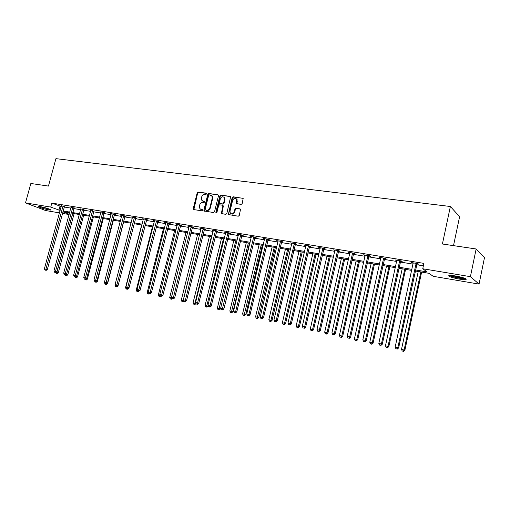 <?xml version="1.0" encoding="UTF-8"?>
<svg xmlns="http://www.w3.org/2000/svg" width="510" height="510" viewBox="0 0 510 510"><rect width="100%" height="100%" fill="white"/><g stroke="black" fill="none" stroke-linecap="round" stroke-linejoin="round"><path stroke-width="0.76" d="M206.633 193.851L206.25 193.162L198.16 192.079L197.191 192.85L193.245 208.603L193.781 209.597L201.858 210.796L202.547 210.26L202.432 209.706L199.907 208.762L199.378 206.225L199.703 204.905C200.277 203.222 201.329 202.393 202.852 202.438L203.904 202.585L204.593 202.043L204.491 201.507L201.896 200.513L201.418 198.046L201.75 196.732C202.317 195.049 203.369 194.221 204.892 194.253L205.944 194.393L206.633 193.851M459.376 279.104C454.544 278.237 451.12 277.293 449.106 276.286C447.78 275.234 449.89 275.126 455.456 275.955C460.32 276.822 463.775 277.765 465.808 278.785C467.128 279.85 464.98 279.952 459.376 279.104M48.922 209.891C44.294 208.96 40.87 207.927 38.652 206.805C38.224 206.448 38.83 206.403 40.488 206.665C45.135 207.602 48.571 208.628 50.79 209.75C51.223 210.114 50.605 210.165 48.922 209.891M241.128 204.446L242.161 203.649L243.187 198.396L233.185 196.777L232.165 197.568L228.321 214.538L238.259 216.214L239.292 215.424L240.541 209.164L235.971 208.265L234.944 209.055L234.281 211.79C233.248 213.977 231.929 214.436 230.322 213.167L229.991 211.165L232.605 200.487C233.701 198.237 235.046 197.816 236.64 199.219L236.557 203.566L241.128 204.446M59.498 212.893L45.639 210.541L25.5 202.897L30.849 183.485L48.45 186.073L55.934 158.648L450.375 206.493L442.412 244.009L476.142 248.969L470.411 276.662L479.056 284.095L433.156 276.305L429.044 273.328L415.191 270.995M25.5 202.897L50.726 207.079L60.154 210.464M415.414 269.949L427.074 271.9L422.752 268.757L423.899 263.383L51.803 203.095L50.726 207.079M422.752 268.757L470.411 276.662M218.503 195.725L217.942 194.731L208.8 193.507L207.812 194.284L203.86 210.177L204.025 210.968L213.537 212.536L214.538 211.758L218.503 195.725M220.875 195.126L230.667 196.675L226.797 213.575L225.783 214.359L221.353 213.518L222.825 206.199L222.252 205.192L219.619 204.816L218.618 205.6L216.941 212.389L215.947 212.772L215.845 212.23L219.874 195.91L220.875 195.126L230.195 196.375M453.511 245.641L459.606 216.68L450.375 206.493M51.803 203.095L61.219 206.524M64.183 207.009L70.845 208.099M73.829 208.59L80.65 209.706M83.646 210.197L90.621 211.338M93.636 211.835L100.77 213.001M103.798 213.499L111.097 214.691M114.144 215.188L121.616 216.412M124.682 216.916L132.326 218.165M135.405 218.675L143.227 219.95M146.332 220.46L154.339 221.773M157.456 222.283L165.654 223.622M168.797 224.139L177.187 225.516M180.342 226.032L188.942 227.441M192.117 227.957L200.921 229.398M204.115 229.921L213.129 231.4M216.342 231.922L225.586 233.44M228.818 233.969L238.285 235.518M241.536 236.047L251.239 237.641M254.509 238.176L264.46 239.802M267.75 240.344L277.95 242.014M281.259 242.556L291.72 244.264M295.048 244.813L305.777 246.566M309.124 247.114L320.133 248.918M323.493 249.473L334.789 251.322M338.175 251.876L349.771 253.77M353.175 254.331L365.077 256.275M368.5 256.836L380.715 258.838M384.157 259.405L396.71 261.458M400.171 262.025L413.062 264.135M416.542 264.703L423.376 265.825M64.432 206.391L61.391 205.81M74.084 207.965L71.024 207.385M83.901 209.565L80.822 208.992M93.891 211.197L90.793 210.624M104.059 212.855L105.124 213.027L103.817 212.485L99.877 211.848L100.942 212.287M114.406 214.544L115.489 214.723L114.202 214.181L110.185 213.524L111.269 213.977M124.944 216.266L126.046 216.444L124.771 215.902L120.679 215.233L121.788 215.704M135.673 218.012L136.795 218.197L135.532 217.655L131.37 216.973L132.498 217.458M146.6 219.797L147.747 219.982L146.491 219.44L142.252 218.745L143.399 219.243M157.73 221.614L158.897 221.805L157.66 221.257L153.338 220.556L154.511 221.066M169.065 223.463L170.257 223.654L169.033 223.112L164.634 222.392L165.826 222.921M177.359 224.782L176.141 224.266L180.629 224.999L181.828 225.541L180.616 225.35M192.391 227.269L193.628 227.466L192.442 226.924L187.871 226.179L189.108 226.733M204.389 229.226L205.651 229.43L204.484 228.882L199.824 228.123L201.087 228.684M216.629 231.221L217.91 231.432L216.763 230.883L212.013 230.112L213.301 230.679M229.098 233.255L230.412 233.472L229.283 232.923L224.438 232.133L225.758 232.713M241.823 235.333L243.155 235.55L242.052 235.002L237.112 234.198L238.457 234.785M254.802 237.45L256.16 237.673L255.083 237.124L250.04 236.302L251.411 236.895M268.037 239.611L269.427 239.834L268.375 239.286L263.23 238.451L264.633 239.056M281.552 241.816L282.967 242.046L281.941 241.498L276.688 240.643L278.122 241.255M295.341 244.067L296.788 244.303L295.787 243.754L290.426 242.881L291.892 243.499M309.423 246.362L310.896 246.604L309.921 246.056L304.451 245.163L305.949 245.794M323.799 248.708L325.31 248.95L324.36 248.408L318.769 247.497L320.299 248.134M338.481 251.105L340.023 251.353L339.105 250.805L333.4 249.881L334.962 250.525M353.481 253.547L355.056 253.808L354.176 253.26L348.343 252.31L349.943 252.973M368.806 256.052L370.419 256.313L369.572 255.771L363.611 254.796L365.243 255.465M384.476 258.608L386.121 258.876L385.305 258.334L379.21 257.34L380.887 258.022M383.443 258.436L384.068 258.538M400.49 261.216L402.173 261.49L401.395 260.954L395.167 259.941L396.882 260.629M399.496 261.056L400.095 261.152M416.861 263.887L418.582 264.174L417.849 263.632L411.474 262.593L413.234 263.3M476.142 248.969L484.5 257.582L479.056 284.095M69.124 214.525L62.462 213.39M62.889 211.803L69.194 214.251M411.71 270.408L398.82 268.241M395.352 267.661L382.806 265.551M379.363 264.97L367.143 262.918M363.719 262.338L351.823 260.336M348.419 259.769L336.823 257.818M333.438 257.25L322.148 255.351M318.782 254.783L307.772 252.928M304.432 252.367L293.703 250.563M290.375 250.002L279.913 248.242M276.605 247.688L266.405 245.973M263.122 245.418L253.17 243.748M249.906 243.2L240.197 241.568M236.952 241.02L227.485 239.426M224.253 238.884L215.016 237.328M211.803 236.793L202.789 235.276M199.595 234.74L190.791 233.255M187.616 232.726L179.023 231.279M175.867 230.749L167.478 229.334M164.341 228.811L156.143 227.428M153.025 226.905L145.025 225.56M141.92 225.037L134.105 223.724M131.019 223.201L123.382 221.92M120.315 221.404L112.85 220.148M109.797 219.638L102.504 218.407M99.475 217.897L92.342 216.699M89.326 216.195L82.359 215.022M79.362 214.519L72.547 213.371M69.564 212.868L62.902 211.752M63.119 210.962L69.781 212.077M72.758 212.574L79.573 213.715M82.575 214.219L89.543 215.386M92.559 215.889L99.686 217.081M102.72 217.591L110.013 218.809M113.067 219.319L120.532 220.569M123.598 221.085L131.236 222.366M134.321 222.883L142.137 224.19M145.242 224.706L153.242 226.051M156.366 226.574L164.558 227.944M167.694 228.467L176.09 229.876M179.246 230.405L187.839 231.84M191.014 232.375L199.812 233.848M203.005 234.383L212.026 235.894M215.233 236.43L224.476 237.979M227.702 238.514L237.175 240.102M240.42 240.643L250.129 242.269M253.393 242.817L263.345 244.481M266.628 245.036L276.828 246.744M280.137 247.299L290.598 249.046M293.926 249.607L304.655 251.398M308.002 251.959L319.005 253.801M322.371 254.369L333.667 256.256M337.053 256.823L348.642 258.768M352.047 259.335L363.949 261.33M367.372 261.904L379.587 263.95M383.029 264.524L395.581 266.628M399.043 267.208L411.933 269.363M59.963 206.32L58.899 210.254M189.063 226.727L189.102 226.376M200.997 228.671L201.08 228.34M213.167 230.654L213.25 230.31M225.573 232.681L225.656 232.33M238.221 234.747L238.31 234.39M251.13 236.85L251.213 236.493M264.295 238.999L264.378 238.635M277.727 241.192L277.816 240.828M291.44 243.429L291.529 243.06M305.439 245.712L305.522 245.335M319.732 248.045L319.815 247.669M334.324 250.423L334.413 250.047M349.235 252.858L349.325 252.469M364.471 255.344L364.554 254.955M380.039 257.881L380.128 257.486M395.951 260.476L396.04 260.081M412.227 263.135L412.316 262.733M202.731 201.099L203.159 201.201M204.542 201.577L203.624 201.45M200.73 209.31L201.112 209.406M202.489 209.776L201.584 209.642M206.588 193.398L198.632 192.334L197.657 193.105L193.857 209.61M217.942 194.731L209.266 193.762L208.278 194.54L204.472 211.185M209.342 194.852L208.647 195.4L205.179 209.361L205.288 209.916L206.677 210.228C208.22 210.273 209.278 209.451 209.852 207.748L212.23 198.173L211.822 195.795L209.342 194.852M211.401 195.381L212.281 196.05L212.689 198.422L210.318 207.991C209.744 209.693 208.686 210.515 207.143 210.464L206.027 210.298M222.711 205.441L223.278 206.448L221.824 213.766L221.353 213.518M221.327 195.381L220.326 196.165L216.355 212.938M224.489 199.423L224.19 197.491C222.621 196.216 221.315 196.669 220.282 198.843L219.491 203.311L222.564 203.936L223.571 203.152L224.489 199.423L224.942 199.671L224.642 197.746L223.82 197.096M224.942 199.671L224.024 203.407L223.017 204.185L220.384 203.815M236.213 198.741L237.086 199.474L237.048 203.879M231.177 213.811C232.764 214.525 233.943 213.932 234.727 212.039L234.281 211.79M240.057 208.845L236.423 208.513L235.397 209.298L234.727 212.039M243.136 198.313L233.631 197.038L232.611 197.829L228.646 214.022L228.799 214.806M56.266 272.149L58.299 272.684L74.122 213.639M56.616 273.354L56.017 273.213L57.158 273.507L56.616 273.354L72.745 213.403M56.017 273.213L55.692 272.519M58.299 272.684L57.158 273.507M63.081 205.855L45.906 269.152L44.383 268.808L61.391 205.575M64.547 206.206L47.309 269.548L45.906 269.152L45.588 270.224L44.982 270.083L45.588 270.224M46.149 270.383L47.309 269.548M44.383 268.808L44.982 270.083M49.693 209.208L39.971 206.582M42.394 207.041L47.385 208.386M39.442 206.518L50.184 209.419M465.069 278.422L459.3 278.046C454.639 277.198 451.586 276.318 450.132 275.413L450.113 275.394M451.713 275.47L459.287 277.408L463.552 277.861M449.335 275.432L449.342 275.438C451.337 276.445 454.741 277.383 459.542 278.243L465.77 278.76M66.019 274.329L67.811 274.813L83.691 215.245M66.134 275.489L65.516 275.349L66.67 275.642L66.134 275.489L66.606 273.908M65.516 275.349L65.191 274.648M67.811 274.813L66.67 275.642M75.952 276.554L77.488 276.981L93.419 216.884M75.805 277.663L75.18 277.523L76.341 277.816L75.805 277.663L76.219 276.356M75.18 277.523L74.855 276.815M77.488 276.981L76.341 277.816M72.745 207.43L55.507 271.294L53.958 270.944L71.017 207.149M74.199 207.774L56.903 271.69L55.507 271.294L55.176 272.372L54.557 272.232L55.176 272.372M55.737 272.531L56.903 271.69M53.958 270.944L54.557 272.232M82.569 209.03L65.28 273.468L63.705 273.118L80.816 208.743M84.023 209.368L66.663 273.87L65.28 273.468L64.936 274.558L64.305 274.418L64.936 274.558M65.49 274.718L66.663 273.87M63.705 273.118L64.305 274.418M86.056 278.817L87.337 279.187L103.313 218.548M85.017 279.735L86.184 280.028L85.017 279.735L84.685 279.008M85.999 278.862L85.654 279.875M87.337 279.187L86.184 280.028M96.333 281.131L97.359 281.424L113.386 220.237M95.026 281.979L96.199 282.279L95.026 281.979L94.681 281.227M95.912 281.437L95.676 282.126M97.359 281.424L96.199 282.279M106.794 283.483L107.553 283.707L123.63 221.965M105.213 284.268L106.392 284.567L105.213 284.268L104.607 282.961M106.086 283.815L105.87 284.414M107.553 283.707L106.392 284.567M92.571 210.655L75.225 275.687L73.618 275.33L90.786 210.369M94.018 210.993L76.596 276.082L75.225 275.687L74.868 276.783L74.224 276.643L74.868 276.783M75.416 276.943L76.596 276.082M73.618 275.33L74.224 276.643M102.752 212.313L85.348 277.95L83.71 277.58L100.935 212.02M104.193 212.644L86.706 278.339L85.348 277.95L84.979 279.053L84.322 278.906L84.979 279.053M85.521 279.206L86.706 278.339M83.71 277.58L84.322 278.906M113.112 214.002L95.65 280.245L93.987 279.875L111.263 213.703M114.546 214.321L97.002 280.64L95.65 280.245L95.268 281.354L94.605 281.208L95.268 281.354M95.81 281.514L97.002 280.64M93.987 279.875L94.605 281.208M123.662 215.717L106.15 282.585L104.454 282.208L121.782 215.411M125.084 216.036L107.482 282.98L106.15 282.585L105.748 283.707L105.073 283.554L105.748 283.707M106.284 283.86L107.482 282.98M104.454 282.208L105.073 283.554M134.404 217.47L116.835 284.969L115.107 284.586L132.492 217.158M135.819 217.776L118.154 285.358L116.835 284.969L116.42 286.097L115.732 285.944L116.42 286.097M116.949 286.25L118.154 285.358M115.107 284.586L115.732 285.944M145.35 219.249L127.723 287.398L125.964 287.009L143.393 218.937M146.752 219.549L129.03 287.787L127.723 287.398L127.296 288.532L126.595 288.38L127.296 288.532M127.819 288.685L129.03 287.787M125.964 287.009L126.595 288.38M156.493 221.066L138.816 289.871L137.024 289.476L154.505 220.741M157.89 221.359L140.11 290.26L138.816 289.871L138.376 291.019L137.655 290.853L138.376 291.019M138.892 291.172L140.11 290.26M137.024 289.476L137.655 290.853M167.847 222.915L150.118 292.396L148.295 291.988L165.82 222.583M169.231 223.195L151.393 292.778L150.118 292.396L149.659 293.543L148.933 293.384L149.659 293.543M150.169 293.696L151.393 292.778M148.295 291.988L148.933 293.384M179.418 224.802L161.638 294.965L159.777 294.55L177.352 224.464M180.789 225.069L162.9 295.341L161.638 294.965L161.16 296.125L160.42 295.959L161.16 296.125M161.67 296.272L162.9 295.341M159.777 294.55L160.42 295.959M191.205 226.72L173.381 297.585L171.481 297.164L189.114 226.516M192.57 226.982L174.624 297.961L173.381 297.585L172.89 298.752L172.131 298.579L172.89 298.752M173.387 298.898L174.624 297.961M171.481 297.164L172.131 298.579M203.222 228.678L185.353 300.256L183.415 299.823L201.08 228.327M204.58 228.926L186.577 300.626L185.353 300.256L184.843 301.429L184.072 301.257L184.843 301.429M185.334 301.576L186.577 300.626M183.415 299.823L184.072 301.257M215.481 230.673L197.561 302.978L195.585 302.538L213.288 230.316M216.82 230.909L198.766 303.348L197.561 302.978L197.032 304.164L196.242 303.985L197.032 304.164M197.517 304.311L198.766 303.348M195.585 302.538L196.242 303.985M227.976 232.707L210.012 305.758L207.997 305.305L225.745 232.343M229.309 232.93L211.197 306.121L210.012 305.758L209.463 306.95L208.66 306.771L209.463 306.95M209.941 307.096L211.197 306.121M207.997 305.305L208.66 306.771M233.803 240.49L217.343 308.18L220.467 308.971L238.444 234.415M221.327 309.608L222.615 309.933L221.327 309.608L220.658 308.129L223.877 308.952L242.033 235.002M240.72 234.785L222.15 309.793M222.615 309.933L223.877 308.952M253.719 236.901L235.671 311.483L233.58 311.011L251.398 236.525M255.013 237.112L236.812 311.839L235.671 311.483L235.091 312.694L234.249 312.502L235.091 312.694M235.543 312.834L236.812 311.839M233.58 311.011L234.249 312.502M266.979 239.062L248.899 314.428L246.763 313.956L264.613 238.674M268.26 239.266L250.015 314.785L248.899 314.428L248.293 315.652L247.439 315.46L248.293 315.652M248.74 315.792L250.015 314.785M246.763 313.956L247.439 315.46M280.519 241.268L262.401 317.443L260.221 316.952L278.103 240.873M281.775 241.472L263.491 317.787L262.401 317.443L261.777 318.673L260.903 318.476L261.777 318.673M262.21 318.807L263.491 317.787M260.221 316.952L260.903 318.476M294.334 243.519L276.184 320.516L273.959 320.019L291.867 243.117M295.564 243.716L277.255 320.86L276.184 320.516L275.534 321.759L274.648 321.555L275.534 321.759M275.961 321.893L277.255 320.86M273.959 320.019L274.648 321.555M308.442 245.814L290.26 323.659L287.984 323.149L305.923 245.406M309.647 246.011L291.299 323.997L290.26 323.659L289.591 324.908L288.679 324.704L289.591 324.908M290.005 325.042L291.299 323.997M287.984 323.149L288.679 324.704M117.447 285.887L117.937 286.034L118.097 285.402M115.139 284.644L114.973 285.281L115.483 285.396M115.579 286.601L116.764 286.9L115.579 286.601L114.973 285.281M116.471 286.142L116.248 286.748M117.937 286.034L116.764 286.9M141.659 224.993L125.524 287.64L126.34 287.825M126.136 288.972L127.328 289.272L126.136 288.972L125.524 287.64M127.047 288.507L126.818 289.125M128.507 288.399L127.328 289.272M152.445 226.81L136.266 290.043L137.4 290.298M136.884 291.388L138.082 291.688L136.884 291.388L136.266 290.043M137.827 290.904L137.579 291.541M138.803 291.153L138.082 291.688M163.429 228.658L147.211 292.491L148.671 292.816M147.83 293.843L149.035 294.149L147.83 293.843L147.211 292.491M148.85 293.212L148.537 294.002M149.761 293.607L149.035 294.149M174.624 230.539L158.355 294.984L160.159 295.386L159.7 296.514L158.98 296.348L159.7 296.514M158.98 296.348L158.355 294.984M160.924 296.106L160.191 296.661M186.016 232.452L169.709 297.521L171.551 297.936L171.653 297.528M170.34 298.905L171.558 299.211L170.34 298.905L169.709 297.521M171.073 299.07L171.551 297.936L171.883 298.038M172.316 298.637L171.558 299.211M197.625 234.409L181.279 300.109L183.154 300.53L199.512 234.721M181.911 301.506L183.141 301.818L181.911 301.506L181.279 300.109M182.663 301.671L183.154 300.53L183.829 300.734M184.021 301.142L183.141 301.818M209.457 236.398L193.067 302.749L194.979 303.176L211.376 236.716M193.704 304.151L194.941 304.47L193.704 304.151L193.067 302.749M194.469 304.323L194.979 303.176L196.018 303.495M196.069 303.603L194.941 304.47M221.512 238.425L205.09 305.439L208.195 306.229L208.271 305.911M206.512 307.033L205.728 306.854L206.971 307.173L206.512 307.033L223.469 238.75M205.728 306.854L205.09 305.439M208.195 306.229L206.971 307.173M218.784 309.787L217.987 309.608L219.236 309.927L218.784 309.787L235.792 240.828M217.987 309.608L217.343 308.18M220.467 308.971L219.236 309.927M246.33 242.601L229.831 310.972L232.974 311.769L249.505 243.13M231.298 312.598L230.488 312.42L231.744 312.738L231.298 312.598L248.364 242.938M230.488 312.42L229.831 310.972M232.974 311.769L231.744 312.738M259.106 244.749L242.575 313.822L245.737 314.625L262.299 245.284M244.06 315.467L243.232 315.282L244.5 315.607L244.06 315.467L261.177 245.093M243.232 315.282L242.575 313.822M245.737 314.625L244.5 315.607M272.136 246.936L255.574 316.729L258.755 317.539L275.343 247.477M257.078 318.393L256.237 318.202L257.505 318.527L257.078 318.393L274.246 247.293M256.237 318.202L255.574 316.729M258.755 317.539L257.505 318.527M285.428 249.173L268.834 319.7L272.034 320.509L288.654 249.715M270.364 321.376L269.503 321.185L270.784 321.51L270.364 321.376L270.988 320.178L287.583 249.537M269.503 321.185L268.834 319.7M272.034 320.509L270.784 321.51M298.987 251.455L282.368 322.722L285.587 323.544L302.232 251.997M283.917 324.424L283.044 324.226L284.331 324.558L283.917 324.424L284.561 323.212L301.187 251.825M283.044 324.226L282.368 322.722M285.587 323.544L284.331 324.558M312.821 253.782L296.183 325.813L299.421 326.642L316.085 254.331M297.757 327.535L296.858 327.331L298.152 327.662L297.757 327.535L298.42 326.317L315.065 254.158M296.858 327.331L296.183 325.813M299.421 326.642L298.152 327.662M326.948 256.154L310.284 328.969L313.542 329.798L330.231 256.708M311.884 330.709L310.966 330.505L312.273 330.837L311.884 330.709L312.573 329.479L329.237 256.543M310.966 330.505L310.284 328.969M313.542 329.798L312.273 330.837M341.368 258.583L324.685 332.188L327.962 333.024L344.664 259.137M326.311 333.948L325.374 333.738L326.687 334.075L326.311 333.948L327.025 332.711L343.708 258.972M325.374 333.738L324.685 332.188M327.962 333.024L326.687 334.075M322.849 248.16L304.642 326.865L302.315 326.343L320.274 247.739M324.028 248.351L305.649 327.197L304.642 326.865L303.941 328.121L303.016 327.911L303.941 328.121M304.349 328.255L305.649 327.197M302.315 326.343L303.016 327.911M337.563 250.557L319.33 330.142L316.952 329.613L334.936 250.129M338.716 250.741L320.312 330.467L319.33 330.142L318.61 331.411L317.66 331.194L318.61 331.411M318.999 331.538L320.312 330.467M316.952 329.613L317.66 331.194M356.095 261.056L339.392 335.478L342.688 336.319L359.41 261.617M341.043 337.263L340.087 337.046L341.407 337.384L341.043 337.263L341.783 336.014L358.479 261.458M340.087 337.046L339.392 335.478M342.688 336.319L341.407 337.384M352.595 253.005L334.337 333.489L331.914 332.947L349.911 252.565M353.717 253.19L335.287 333.814L334.337 333.489L333.591 334.764L332.622 334.547L333.591 334.764M333.974 334.892L335.287 333.814M331.914 332.947L332.622 334.547M371.133 263.587L354.418 338.844L357.733 339.685L374.467 264.148M356.095 340.642L355.119 340.425L356.445 340.763L356.095 340.642L356.86 339.386L373.569 263.995M355.119 340.425L354.418 338.844M357.733 339.685L356.445 340.763M367.959 255.504L349.681 336.912L347.202 336.358L365.211 255.057M369.049 255.682L350.599 337.225L349.681 336.912L348.91 338.2L347.916 337.977L348.91 338.2M349.28 338.328L350.599 337.225M347.202 336.358L347.916 337.977M386.491 266.169L369.775 342.274L373.103 343.128L389.85 266.736M371.478 344.097L370.477 343.874L371.815 344.218L371.478 344.097L372.268 342.835L388.99 266.59M370.477 343.874L369.775 342.274M373.103 343.128L371.815 344.218M383.654 258.066L365.37 340.412L362.833 339.845L380.849 257.607M384.719 258.238L366.25 340.718L365.37 340.412L364.567 341.706L363.553 341.483L364.567 341.706M364.924 341.834L366.25 340.718M362.833 339.845L363.553 341.483M402.192 268.808L385.464 345.786L388.818 346.647L405.565 269.376M387.198 347.629L386.178 347.406L387.517 347.743L387.198 347.629L388.014 346.354L404.742 269.242M386.178 347.406L385.464 345.786M388.818 346.647L387.517 347.743M399.706 260.68L381.41 343.989L378.815 343.408L396.837 260.208M400.732 260.846L382.251 344.288L381.41 343.989L380.581 345.295L379.542 345.066L380.581 345.295M399.598 260.839L400.382 261.381L399.617 260.82M380.919 345.417L382.251 344.288M378.815 343.408L379.542 345.066M418.238 271.511L401.51 349.375L404.883 350.236L421.63 272.079M403.27 351.243L402.231 351.007L403.576 351.352L403.27 351.243L404.118 349.956L420.839 271.945M402.231 351.007L401.51 349.375M404.883 350.236L403.576 351.352M416.122 263.351L397.819 347.648L395.167 347.055L413.189 262.873M417.116 263.511L398.622 347.941L397.819 347.648L396.958 348.967L395.9 348.732L396.958 348.967M397.284 349.082L398.622 347.941M395.167 347.055L395.9 348.732M193.717 208.845L193.245 208.603M197.657 193.105L197.191 192.85M198.632 192.334L198.16 192.079M204.325 210.413L203.86 210.177M208.278 194.54L207.812 194.284M209.266 193.762L208.8 193.507M207.143 210.464L206.677 210.228M210.318 207.991L209.852 207.748M212.689 198.422L212.23 198.173M221.672 212.989L221.212 212.746M223.278 206.448L222.825 206.199M216.304 212.466L215.845 212.23M220.326 196.165L219.874 195.91M223.017 204.185L222.564 203.936M224.024 203.407L223.571 203.152M236.908 203.114L236.462 202.859M237.341 201.329L236.895 201.074M235.397 209.298L234.944 209.055M236.423 208.513L235.971 208.265M228.646 214.022L228.193 213.779M232.611 197.829L232.165 197.568M233.631 197.038L233.185 196.777M243.123 198.313L242.683 198.052M63.017 205.963L64.362 206.499M62.889 206.257L64.241 206.792M72.675 207.538L74.014 208.08M72.547 207.831L73.886 208.367M82.499 209.138L83.831 209.68M82.378 209.438L83.704 209.973M92.501 210.77L93.821 211.312M92.374 211.07L93.693 211.605M102.682 212.428L103.989 212.97M102.555 212.727L103.861 213.269M113.041 214.117L114.336 214.659M112.914 214.423L114.208 214.965M123.592 215.838L124.873 216.38M123.458 216.144L124.74 216.686M134.334 217.585L135.603 218.133M134.2 217.897L135.469 218.439M145.273 219.37L146.523 219.912M145.14 219.683L146.395 220.224M156.417 221.187L157.654 221.729M156.283 221.499L157.52 222.048M167.771 223.036L168.988 223.584M167.637 223.355L168.855 223.896M179.335 224.923L180.54 225.471M179.201 225.241L180.406 225.79M191.129 226.842L192.315 227.39M190.989 227.167L192.174 227.715M203.146 228.805L204.312 229.347M203.005 229.13L204.172 229.678M215.398 230.8L216.546 231.349M215.258 231.132L216.406 231.674M227.893 232.834L229.022 233.382M227.753 233.166L228.875 233.714M240.637 234.912L241.74 235.461M240.49 235.25L241.6 235.798M253.636 237.029L254.719 237.577M253.489 237.373L254.573 237.915M266.896 239.19L267.954 239.738M266.749 239.534L267.807 240.083M280.436 241.396L281.469 241.944M280.283 241.746L281.322 242.288M294.251 243.652L295.258 244.194M294.098 244.003L295.105 244.545M308.352 245.947L309.334 246.496M308.206 246.304L309.181 246.846M322.76 248.293L323.71 248.842M322.607 248.657L323.557 249.199M337.473 250.697L338.391 251.239M337.32 251.054L338.238 251.602M352.506 253.145L353.392 253.687M352.346 253.508L353.232 254.05M367.863 255.644L368.717 256.192M367.704 256.02L368.558 256.555M383.565 258.207L384.381 258.748M383.405 258.576L384.221 259.118M399.451 261.197L400.235 261.738M416.026 263.498L416.766 264.033M415.867 263.88L416.606 264.416M193.794 209.597L193.417 209.412M204.44 211.178L204.025 210.968M212.281 196.05L211.822 195.795M223.15 205.702L222.698 205.453M216.272 212.938L215.947 212.772M224.642 197.746L224.19 197.491M237.003 203.815L236.557 203.566M237.086 199.474L236.64 199.219M228.773 214.774L228.321 214.538M367.723 255.95L368.577 256.492M383.475 258.36L384.291 258.901"/></g></svg>
